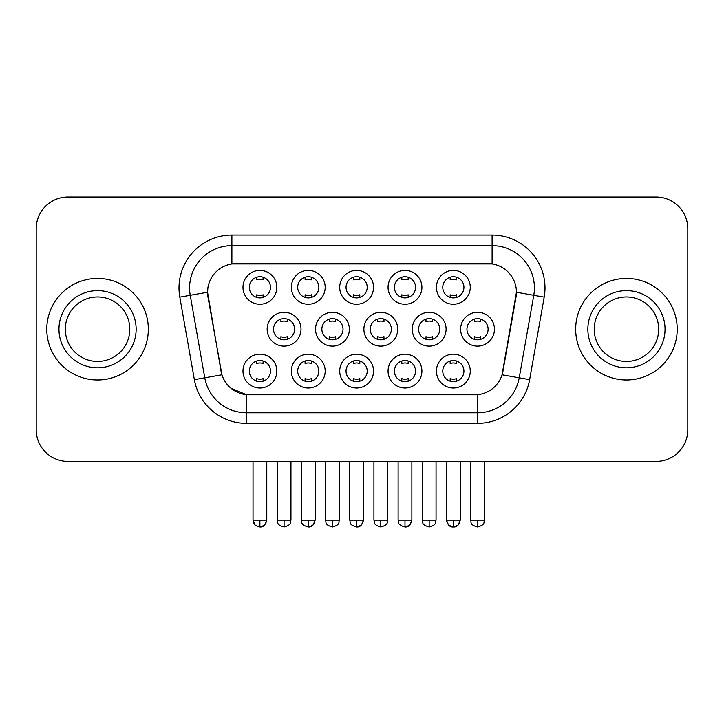 <?xml version="1.0" encoding="UTF-8"?>
<svg xmlns="http://www.w3.org/2000/svg" width="724" height="724" viewBox="0 0 724 724"><rect width="100%" height="100%" fill="white"/><g stroke="black" fill="none" stroke-linecap="round" stroke-linejoin="round"><path stroke-width="1.09" d="M421.911 371.095A16.924 16.924 0 0 1 404.988 388.019A16.924 16.924 0 0 1 388.064 371.095A16.924 16.924 0 0 1 404.988 354.172A16.924 16.924 0 0 1 421.911 371.095M394.408 371.095A10.579 10.579 0 0 0 404.988 381.675A10.579 10.579 0 0 0 415.567 371.095A10.579 10.579 0 0 0 404.988 360.516A10.579 10.579 0 0 0 394.408 371.095M373.548 371.095A16.924 16.924 0 0 1 356.624 388.019A16.924 16.924 0 0 1 339.701 371.095A16.924 16.924 0 0 1 356.624 354.172A16.924 16.924 0 0 1 373.548 371.095M346.045 371.095A10.579 10.579 0 0 0 356.624 381.675A10.579 10.579 0 0 0 367.204 371.095A10.579 10.579 0 0 0 356.624 360.516A10.579 10.579 0 0 0 346.045 371.095M325.185 371.095A16.924 16.924 0 0 1 308.261 388.019A16.924 16.924 0 0 1 291.338 371.095A16.924 16.924 0 0 1 308.261 354.172A16.924 16.924 0 0 1 325.185 371.095M297.691 371.095A10.579 10.579 0 0 0 308.261 381.675A10.579 10.579 0 0 0 318.841 371.095A10.579 10.579 0 0 0 308.261 360.516A10.579 10.579 0 0 0 297.691 371.095M276.83 371.095A16.924 16.924 0 0 1 259.898 388.019A16.924 16.924 0 0 1 242.974 371.095A16.924 16.924 0 0 1 259.898 354.172A16.924 16.924 0 0 1 276.83 371.095M249.328 371.095A10.579 10.579 0 0 0 259.898 381.675A10.579 10.579 0 0 0 270.477 371.095A10.579 10.579 0 0 0 259.898 360.516A10.579 10.579 0 0 0 249.328 371.095M470.274 371.095A16.924 16.924 0 0 1 453.351 388.019A16.924 16.924 0 0 1 436.427 371.095A16.924 16.924 0 0 1 453.351 354.172A16.924 16.924 0 0 1 470.274 371.095M442.771 371.095A10.579 10.579 0 0 0 453.351 381.675A10.579 10.579 0 0 0 463.93 371.095A10.579 10.579 0 0 0 453.351 360.516A10.579 10.579 0 0 0 442.771 371.095M446.093 329.212A16.924 16.924 0 0 1 429.169 346.135A16.924 16.924 0 0 1 412.246 329.212A16.924 16.924 0 0 1 429.169 312.279A16.924 16.924 0 0 1 446.093 329.212M418.59 329.212A10.579 10.579 0 0 0 429.169 339.782A10.579 10.579 0 0 0 439.749 329.212A10.579 10.579 0 0 0 429.169 318.632A10.579 10.579 0 0 0 418.59 329.212M397.729 329.212A16.924 16.924 0 0 1 380.806 346.135A16.924 16.924 0 0 1 363.882 329.212A16.924 16.924 0 0 1 380.806 312.279A16.924 16.924 0 0 1 397.729 329.212M370.226 329.212A10.579 10.579 0 0 0 380.806 339.782A10.579 10.579 0 0 0 391.385 329.212A10.579 10.579 0 0 0 380.806 318.632A10.579 10.579 0 0 0 370.226 329.212M349.366 329.212A16.924 16.924 0 0 1 332.443 346.135A16.924 16.924 0 0 1 315.519 329.212A16.924 16.924 0 0 1 332.443 312.279A16.924 16.924 0 0 1 349.366 329.212M321.863 329.212A10.579 10.579 0 0 0 332.443 339.782A10.579 10.579 0 0 0 343.022 329.212A10.579 10.579 0 0 0 332.443 318.632A10.579 10.579 0 0 0 321.863 329.212M301.012 329.212A16.924 16.924 0 0 1 284.079 346.135A16.924 16.924 0 0 1 267.156 329.212A16.924 16.924 0 0 1 284.079 312.279A16.924 16.924 0 0 1 301.012 329.212M273.509 329.212A10.579 10.579 0 0 0 284.079 339.782A10.579 10.579 0 0 0 294.659 329.212A10.579 10.579 0 0 0 284.079 318.632A10.579 10.579 0 0 0 273.509 329.212M494.456 329.212A16.924 16.924 0 0 1 477.532 346.135A16.924 16.924 0 0 1 460.609 329.212A16.924 16.924 0 0 1 477.532 312.279A16.924 16.924 0 0 1 494.456 329.212M466.953 329.212A10.579 10.579 0 0 0 477.532 339.782A10.579 10.579 0 0 0 488.112 329.212A10.579 10.579 0 0 0 477.532 318.632A10.579 10.579 0 0 0 466.953 329.212M421.911 287.319A16.924 16.924 0 0 1 404.988 304.243A16.924 16.924 0 0 1 388.064 287.319A16.924 16.924 0 0 1 404.988 270.396A16.924 16.924 0 0 1 421.911 287.319M394.408 287.319A10.579 10.579 0 0 0 404.988 297.899A10.579 10.579 0 0 0 415.567 287.319A10.579 10.579 0 0 0 404.988 276.74A10.579 10.579 0 0 0 394.408 287.319M373.548 287.319A16.924 16.924 0 0 1 356.624 304.243A16.924 16.924 0 0 1 339.701 287.319A16.924 16.924 0 0 1 356.624 270.396A16.924 16.924 0 0 1 373.548 287.319M346.045 287.319A10.579 10.579 0 0 0 356.624 297.899A10.579 10.579 0 0 0 367.204 287.319A10.579 10.579 0 0 0 356.624 276.74A10.579 10.579 0 0 0 346.045 287.319M325.185 287.319A16.924 16.924 0 0 1 308.261 304.243A16.924 16.924 0 0 1 291.338 287.319A16.924 16.924 0 0 1 308.261 270.396A16.924 16.924 0 0 1 325.185 287.319M297.691 287.319A10.579 10.579 0 0 0 308.261 297.899A10.579 10.579 0 0 0 318.841 287.319A10.579 10.579 0 0 0 308.261 276.74A10.579 10.579 0 0 0 297.691 287.319M276.83 287.319A16.924 16.924 0 0 1 259.898 304.243A16.924 16.924 0 0 1 242.974 287.319A16.924 16.924 0 0 1 259.898 270.396A16.924 16.924 0 0 1 276.83 287.319M249.328 287.319A10.579 10.579 0 0 0 259.898 297.899A10.579 10.579 0 0 0 270.477 287.319A10.579 10.579 0 0 0 259.898 276.74A10.579 10.579 0 0 0 249.328 287.319M470.274 287.319A16.924 16.924 0 0 1 453.351 304.243A16.924 16.924 0 0 1 436.427 287.319A16.924 16.924 0 0 1 453.351 270.396A16.924 16.924 0 0 1 470.274 287.319M442.771 287.319A10.579 10.579 0 0 0 453.351 297.899A10.579 10.579 0 0 0 463.93 287.319A10.579 10.579 0 0 0 453.351 276.74A10.579 10.579 0 0 0 442.771 287.319M194.358 379.648L179.805 297.139A52.888 52.888 0 0 1 231.888 235.065L492.112 235.065A52.888 52.888 0 0 1 544.195 297.139L529.642 379.648A52.888 52.888 0 0 1 477.559 423.35L246.441 423.35A52.888 52.888 0 0 1 194.358 379.648L221.933 374.788L207.996 297.148A28.562 28.562 0 0 1 236.124 263.627L487.876 263.627A28.562 28.562 0 0 1 516.004 297.148L502.945 371.195A28.562 28.562 0 0 1 474.817 394.788L249.183 394.788A28.562 28.562 0 0 1 221.055 371.195L207.562 292.243L190.222 295.302A42.309 42.309 0 0 1 231.888 245.644L492.112 245.644A42.309 42.309 0 0 1 533.778 295.302L519.226 377.81A42.309 42.309 0 0 1 477.559 412.771L246.441 412.771A42.309 42.309 0 0 1 204.774 377.81L190.222 295.302A42.309 42.309 0 0 1 189.579 287.953M46.779 329.212A50.771 50.771 0 0 0 97.55 379.982A50.771 50.771 0 0 0 148.329 329.212A50.771 50.771 0 0 0 97.55 278.432A50.771 50.771 0 0 0 46.779 329.212A50.771 50.771 0 0 0 97.55 379.982A50.771 50.771 0 0 0 148.329 329.212A50.771 50.771 0 0 0 97.55 278.432A50.771 50.771 0 0 0 46.779 329.212M575.671 329.212A50.771 50.771 0 0 0 626.45 379.982A50.771 50.771 0 0 0 677.221 329.212A50.771 50.771 0 0 0 626.45 278.432A50.771 50.771 0 0 0 575.671 329.212A50.771 50.771 0 0 0 626.45 379.982A50.771 50.771 0 0 0 677.221 329.212A50.771 50.771 0 0 0 626.45 278.432A50.771 50.771 0 0 0 575.671 329.212M231.888 235.065L231.888 263.943L492.112 263.943L492.112 235.065M207.562 292.188L207.879 287.953M474.817 394.788L249.183 394.788M246.441 423.35L246.441 394.661L231.191 388.417M533.778 295.302L516.438 292.243L502.067 374.788L519.226 377.81L533.778 295.302L544.195 297.139M502.945 371.195L502.773 372.091M221.227 372.091L221.055 371.195M687.8 228.721A31.729 31.729 0 0 0 656.071 196.982L67.929 196.982A31.729 31.729 0 0 0 36.2 228.721L36.2 429.703A31.729 31.729 0 0 0 67.929 461.432L656.071 461.432A31.729 31.729 0 0 0 687.8 429.703L687.8 228.721L687.8 429.703M36.2 228.721L36.2 429.703M656.071 196.982L67.929 196.982M67.929 461.432L656.071 461.432M450.174 297.41L450.174 294.786A8.118 8.118 0 0 0 456.527 294.786L456.527 297.41M456.527 277.229L456.527 279.853A8.118 8.118 0 0 0 450.174 279.853L450.174 277.229M474.356 339.303L474.356 336.678A8.118 8.118 0 0 0 480.709 336.678L480.709 339.303M480.709 319.121L480.709 321.737A8.118 8.118 0 0 0 474.356 321.737L474.356 319.121M450.174 381.186L450.174 378.562A8.118 8.118 0 0 0 456.527 378.562L456.527 381.186M456.527 361.005L456.527 363.629A8.118 8.118 0 0 0 450.174 363.629L450.174 361.005M401.811 297.41L401.811 294.786A8.118 8.118 0 0 0 408.164 294.786L408.164 297.41M408.164 277.229L408.164 279.853A8.118 8.118 0 0 0 401.811 279.853L401.811 277.229M353.457 297.41L353.457 294.786A8.118 8.118 0 0 0 359.801 294.786L359.801 297.41M359.801 277.229L359.801 279.853A8.118 8.118 0 0 0 353.457 279.853L353.457 277.229M305.094 297.41L305.094 294.786A8.118 8.118 0 0 0 311.438 294.786L311.438 297.41M311.438 277.229L311.438 279.853A8.118 8.118 0 0 0 305.094 279.853L305.094 277.229M256.73 297.41L256.73 294.786A8.118 8.118 0 0 0 263.074 294.786L263.074 297.41M263.074 277.229L263.074 279.853A8.118 8.118 0 0 0 256.73 279.853L256.73 277.229M425.993 339.303L425.993 336.678A8.118 8.118 0 0 0 432.346 336.678L432.346 339.303M432.346 319.121L432.346 321.737A8.118 8.118 0 0 0 425.993 321.737L425.993 319.121M377.638 339.303L377.638 336.678A8.118 8.118 0 0 0 383.982 336.678L383.982 339.303M383.982 319.121L383.982 321.737A8.118 8.118 0 0 0 377.638 321.737L377.638 319.121M329.275 339.303L329.275 336.678A8.118 8.118 0 0 0 335.619 336.678L335.619 339.303M335.619 319.121L335.619 321.737A8.118 8.118 0 0 0 329.275 321.737L329.275 319.121M401.811 381.186L401.811 378.562A8.118 8.118 0 0 0 408.164 378.562L408.164 381.186M408.164 361.005L408.164 363.629A8.118 8.118 0 0 0 401.811 363.629L401.811 361.005M129.795 329.212A32.245 32.245 0 0 0 97.55 296.967A32.245 32.245 0 0 0 65.314 329.212A32.245 32.245 0 0 0 97.55 361.448A32.245 32.245 0 0 0 129.795 329.212A32.245 32.245 0 0 1 97.55 361.448A32.245 32.245 0 0 1 65.314 329.212M658.686 329.212A32.245 32.245 0 0 0 626.45 296.967A32.245 32.245 0 0 0 594.205 329.212A32.245 32.245 0 0 0 626.45 361.448A32.245 32.245 0 0 0 658.686 329.212A32.245 32.245 0 0 1 626.45 361.448A32.245 32.245 0 0 1 594.205 329.212M280.912 339.303L280.912 336.678A8.118 8.118 0 0 0 287.256 336.678L287.256 339.303M287.256 319.121L287.256 321.737A8.118 8.118 0 0 0 280.912 321.737L280.912 319.121M353.457 381.186L353.457 378.562A8.118 8.118 0 0 0 359.801 378.562L359.801 381.186M359.801 361.005L359.801 363.629A8.118 8.118 0 0 0 353.457 363.629L353.457 361.005M305.094 381.186L305.094 378.562A8.118 8.118 0 0 0 311.438 378.562L311.438 381.186M311.438 361.005L311.438 363.629A8.118 8.118 0 0 0 305.094 363.629L305.094 361.005M256.73 381.186L256.73 378.562A8.118 8.118 0 0 0 263.074 378.562L263.074 381.186M263.074 361.005L263.074 363.629A8.118 8.118 0 0 0 256.73 363.629L256.73 361.005M477.559 394.661L477.559 423.35M179.805 297.139L190.222 295.302M519.226 377.81L529.642 379.648M477.532 520.14L470.654 520.14C471.623 522.276 469.188 524.692 477.532 527.018L477.532 520.14L484.41 520.14L484.41 461.432M446.473 461.432L446.473 520.14C447.676 525.045 449.966 527.334 453.351 527.018L453.351 520.14L446.473 520.14L448.491 525L452.328 526.936M454.373 526.936L458.211 525L460.229 520.14L453.351 520.14M429.169 520.14L422.291 520.14C423.269 522.276 420.825 524.692 429.169 527.018L429.169 520.14L436.047 520.14L436.047 461.432M380.806 520.14L373.928 520.14C374.905 522.276 372.462 524.692 380.806 527.018L380.806 520.14L387.684 520.14L387.684 461.432M332.443 520.14L325.574 520.14C326.542 522.276 324.099 524.692 332.443 527.018L332.443 520.14L339.321 520.14L339.321 461.432M404.988 520.14L398.109 520.14C399.087 522.276 396.643 524.692 404.988 527.018L404.988 520.14L411.866 520.14L409.847 525L406.01 526.936M136.139 329.212A38.589 38.589 0 0 0 97.55 290.623A38.589 38.589 0 0 0 58.961 329.212A38.589 38.589 0 0 0 97.55 367.801A38.589 38.589 0 0 0 136.139 329.212M665.039 329.212A38.589 38.589 0 0 0 626.45 290.623A38.589 38.589 0 0 0 587.861 329.212A38.589 38.589 0 0 0 626.45 367.801A38.589 38.589 0 0 0 665.039 329.212M284.079 520.14L277.211 520.14C278.179 522.276 275.735 524.692 284.079 527.018L284.079 520.14L290.957 520.14L290.957 461.432M356.624 520.14L349.746 520.14C350.724 522.276 348.28 524.692 356.624 527.018L356.624 520.14L363.502 520.14L361.484 525L357.647 526.936M308.261 520.14L301.392 520.14C302.361 522.276 299.917 524.692 308.261 527.018L308.261 520.14L315.139 520.14L313.13 525L309.284 526.936M253.029 461.432L253.029 520.14C253.997 522.276 251.554 524.692 259.898 527.018L259.898 520.14L253.029 520.14L255.038 525M260.921 526.936L264.767 525L266.776 520.14L259.898 520.14M470.654 520.14L470.654 461.432M484.41 520.14C483.433 522.276 485.876 524.692 477.532 527.018M453.351 527.018C456.735 527.334 459.025 525.045 460.229 520.14L460.229 461.432M422.291 520.14L422.291 461.432M436.047 520.14C435.079 522.276 437.513 524.692 429.169 527.018M373.928 520.14L373.928 461.432M387.684 520.14C386.716 522.276 389.15 524.692 380.806 527.018M325.574 520.14L325.574 461.432M339.321 520.14C338.352 522.276 340.787 524.692 332.443 527.018M404.988 527.018C408.372 527.334 410.662 525.045 411.866 520.14L411.866 461.432M398.109 520.14L398.109 461.432M277.211 520.14L277.211 461.432M290.957 520.14C289.989 522.276 292.424 524.692 284.079 527.018M356.624 527.018C360.009 527.334 362.299 525.045 363.502 520.14L363.502 461.432M349.746 520.14L349.746 461.432M308.261 527.018C311.646 527.334 313.935 525.045 315.139 520.14L315.139 461.432M301.392 520.14L301.392 461.432M259.898 527.018C263.283 527.334 265.581 525.045 266.776 520.14L266.776 461.432"/></g></svg>
